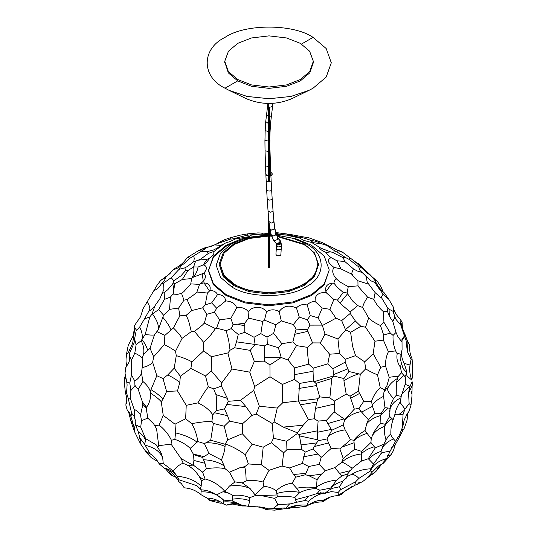 <?xml version="1.0" encoding="UTF-8"?>
<svg xmlns="http://www.w3.org/2000/svg" width="537" height="537" viewBox="0 0 537 537"><rect width="100%" height="100%" fill="white"/><g stroke="black" fill="none" stroke-linecap="round" stroke-linejoin="round"><path stroke-width="0.81" d="M269.48 133.988L268.419 134.243L269.668 134.243L269.668 174.7M276.911 235.951L303.969 243.979L314.434 252.867L318.522 264.264L314.434 275.656L303.969 284.55L288.57 290.591L268.829 292.954L249.094 290.591L233.696 284.55L223.224 275.656L219.136 264.264L223.224 252.867L233.696 243.979L248.913 237.978L268.419 235.575M318.515 264.768L314.434 276.669L303.969 285.563L288.57 291.604L268.829 293.967L249.094 291.604L233.696 285.563L223.224 276.669L219.136 264.264M329.221 269.977L324.254 256.129L311.534 245.322L296.686 239.039L276.609 235.193L293.108 238.294L306.07 243.778C326.16 253.451 326.16 277.099 306.07 286.771C289.309 298.371 248.349 298.371 231.595 286.771L220.499 277.347L216.169 265.271L220.499 253.196L231.595 243.778L247.732 237.414L268.419 234.87L240.972 239.039L226.131 245.322L213.411 256.129L208.443 270.903L213.411 284.744L226.131 295.551L244.845 302.895L268.829 305.768L292.819 302.895L311.534 295.551L324.254 284.744L329.221 269.977L324.254 283.818L311.534 294.625L292.819 301.969L268.829 304.841L244.845 301.969L226.131 294.625L213.411 283.818L208.443 269.977M269.668 235.575L271.494 235.615M271.266 234.897L269.668 234.87L271.272 234.904M208.45 270.44L213.565 256.847L226.131 246.248L234.521 242.207M303.143 242.207L307.493 244.12M225.023 88.209L229.044 90.337L247.121 96.438L269.044 98.734L290.96 96.438L309.037 90.337L313.064 88.209L326.181 77.066L331.302 62.795L326.181 48.518L313.064 37.375C293.249 23.668 244.832 23.668 225.023 37.375C201.274 48.813 201.274 76.771 225.023 88.209L237.716 80.879L251.45 86.269L269.044 88.37L286.637 86.269L300.364 80.879L309.748 72.884L313.339 62.634L313.326 61.278L309.634 51.216L300.358 43.356L286.63 37.973L269.044 35.872L251.45 37.973L237.73 43.356L228.453 51.216L224.755 61.278L228.346 71.522L237.73 79.516L251.45 84.906L269.044 87.007L286.63 84.906L300.358 79.516L309.735 71.522L313.326 61.278M224.768 61.956L228.332 72.884L237.716 80.879M334.303 401.085L334.215 411.966L344.835 419.484L354.319 409.127L350.01 396.212L346.204 394.098L334.303 401.085L329.859 397.87L319.683 396.897L317.864 398.736L316.87 402.092L300.485 404.764L308.419 419.531L314.246 418.793L318.119 421.035L326.268 420.505L327.845 423.539L344.056 418.887M276.354 234.454L290.477 235.381L301.049 237.569L300.089 238.193L303.197 240.234L311.769 242.549L313.601 242.462L312.682 242.093M268.419 233.461L262.915 233.098L261.237 234.239M230.588 239.039L219.13 243.06L219.365 242.2L225.117 239.475L231.058 237.576L230.588 239.039L230.058 239.18L233.286 238.804L246.993 235.253L260.042 234.065L268.419 234.595M270.829 233.32L269.668 233.407M235.078 238.193L234.958 239.046L249.181 236.595L251.276 234.958M235.112 238.73L234.958 239.046C232.642 240.502 229.212 241.932 224.654 243.335L221.311 245.771M332.108 283.2C326.959 283.952 324.892 286.738 325.912 291.557L332.108 283.2L334.027 283.274L337.162 287.114L343.177 292.43L347.103 292.974L348.258 286.671L340.002 282.019L336.518 278.972C334.773 279.811 333.94 281.247 334.027 283.274M334.014 267.419L340.894 268.876L336.974 260.794L331.275 257.713C326.53 259.243 327.449 262.479 334.014 267.419C331.718 270.702 332.551 274.555 336.518 278.972M320.891 248.181L319.079 247.033C319.213 248.745 321.609 250.557 326.261 252.471L330.604 251.873L320.891 248.181M206.785 314.326L214.485 312.212L216.653 308.211L225.768 300.908L224.889 298.015C223.385 295.746 220.949 294.585 217.579 294.545L211.645 302.888L205.235 304.862L202.677 307.808L191.863 310.514L186.225 315.253L188.635 320.871L191.306 331.624L194.475 331.457L202.516 324.999L204.349 323.079L206.785 314.326L202.677 307.808M244.832 332.343L238.274 334.423L231.205 328.678L226.131 330.611L228.628 339.981L230.058 350.218L234.635 347.781L236.488 341.847L255.115 344.459L250.215 350.372L254.343 361.408L264.231 361.146L264.681 345.868L255.115 344.465L253.994 337.256L244.832 332.343L244.751 323.187L248.618 318.119L248.013 311.292C245.174 308.117 241.382 306.969 236.622 307.842L230.89 318.36L219.62 319.824L214.485 312.212M312.514 342.801L307.949 331.349L294.732 334.296L296.129 329.114L293.363 324.556L281.307 320.918L279.139 311.574C274.87 309.211 270.655 309.245 266.513 311.688L265.708 310.601C261.297 306.687 256.29 306.211 250.685 309.171L248.255 311.614M266.513 311.688L264.519 320.139L262.68 321.468L248.618 318.119M310.252 315.494L307.466 319.784L310.017 325.133L322.26 325.113L318.045 317.904L310.252 315.494L307.218 305.023C302.653 303.969 299.069 304.949 296.458 307.956L299.284 317.119L293.363 324.556M333.873 299.485L326.442 292.92L324.784 292.631C320.052 292.403 316.87 294.135 315.253 297.84L315.071 301.479L322.22 308.043L329.879 309.325L333.873 299.485L337.518 300.076L343.177 292.43M224.271 243.697L213.531 251.84C214.699 253.377 213.189 255.592 209 258.492C208.215 260.922 206.275 263.056 203.167 264.889L204.214 265.184C207.228 266.594 207.107 269.245 203.852 273.138C206.08 275.441 205.893 278.146 203.275 281.247L200.724 283.61L203.973 282.892C209.088 283.321 211.048 285.919 209.839 290.692C213.384 290.389 215.961 291.672 217.579 294.545M326.442 292.92L325.912 291.557M326.261 252.471C326.825 254.048 328.496 255.793 331.275 257.713L330.725 257.33M319.079 247.033L311.769 242.549M317.689 500.752L323.281 500.518L323.965 499.967L323.012 501.592L322.166 501.894C316.508 501.967 311.245 503.397 306.379 506.19L294.632 507.787L291.094 507.68M354.91 485.2L357.588 484.3L358.575 482.85M344.882 490.999L352.279 486.341M359.676 482.394L357.588 484.3M247.195 506.022L242.335 505.975L232.575 504.089M282.079 508.445L274.669 510.15L266.788 509.673L259.223 506.821M306.714 505.136L306.379 506.19M368.013 476.755L373.598 473.574L372.443 473.909L362.676 481.575L354.709 485.374L344.002 491.785L341.532 494.342L338.424 495.624C333.296 495.745 328.55 497.202 324.173 499.987C318.434 500.028 313.373 501.612 308.983 504.74L307.063 505.169L302.922 505.002C297.948 505.136 293.289 506.384 288.946 508.74L285.899 508.23M177.445 479.192L175.821 477.165M219.479 501.35L210.168 500.162L210.303 500.699L220.425 503.203L222.211 503.062M242.335 505.975L241.63 505.002M294.632 507.787L292.403 507.129M287.429 508.344L274.669 510.15M309.03 496.101L317.105 493.537L319.864 490.2L316.34 488.636C310.621 488.677 305.076 489.992 299.713 492.577L294.833 497.463L295.498 499.652L309.03 496.101L304.204 500.672L305.09 500.437L308.567 501.323C313.903 496.517 318.985 493.865 323.818 493.382L320.18 492.711M397.689 437.071L398.105 439.575L395.219 444.696L393.433 450.65L390.97 454.839L383.445 463.169C380.243 464.881 377.961 467.418 376.598 470.781L373.598 473.574M381.653 464.257L386.586 458.585C378.182 460.947 372.806 465.082 370.449 470.983L372.389 471.929L378.357 466.062L381.653 464.257L376.598 470.781M176.653 477.776L176.948 478.541M198.126 492.496L196.696 491.597M324.851 493.369L331.195 491.617L338.142 492.456L340.612 489.65L339.579 486.757L333.081 488.146L328.859 490.214L324.851 493.369L323.818 493.382M339.572 486.777L342.942 481.212C338.27 482.474 334.269 484.609 330.946 487.623L330.658 488.106L331.416 488.938M210.168 500.162L209.437 498.712M206.221 497.47L208.765 499.934L210.303 500.699M226.406 505.142C230.608 503.619 234.541 503.229 238.22 503.981L241.563 505.048L232.299 500.927L223.681 500.122L223.278 503.867L226.077 505.035M208.698 498.161L209.276 498.544M227.708 505.008L227.091 504.901M223.278 503.867C218.64 500.216 213.223 498.282 207.027 498.061L200.858 494.597C196.173 490.57 190.628 488.314 184.231 487.831L181.358 483.642L178.781 481.528C175.633 475.433 170.82 471.023 164.349 468.304L159.133 463.787L163.228 463.444L162.718 457.974L161.254 453.194L156.113 444.757L145.628 438.702L145.634 440.4C144.44 437.192 142.023 434.399 138.385 432.017L139.66 437.527M227.782 505.069C232.662 503.672 237.012 503.572 240.838 504.767L240.959 504.753M351.661 474.393C354.058 474.466 356.474 475.802 358.917 478.4L370.248 471.03L370.919 468.788C363.307 469.143 356.883 471.009 351.661 474.393L348.144 476.037L342.942 481.212M370.248 471.03L370.335 470.674M387.64 455.705L390.99 454.812M390.191 451.053L395.547 441.26L393.567 438.984C386.835 441.709 382.7 445.744 381.149 451.08L380.887 453.94L381.921 452.698L390.191 451.053L386.586 458.585M126.356 403.381L126.202 395.286M127.128 409.791L129.323 412.456L130.974 416.692L134.532 428.882L134.519 431.634L131.008 421.498L128.833 412.778L127.128 409.791L125.88 405.207L126.457 396.528L125.329 392.44L124.289 381.807L124.524 379.907M157.885 461.639L151.273 457.652L146.749 452.953L140.412 443.582L134.519 431.634M346.358 478.131L347.667 473.862L341.814 476.004L336.739 480.105L330.946 487.623M347.305 474.393L352.198 468.257L361.32 461.155L361.347 453.872C364.536 450.617 368.865 448.254 374.329 446.777L370.926 442.481L361.79 451.395L361.347 453.872M168.014 470.11L169.793 471.238M241.563 505.048L248.316 506.344L249.826 500.699C244.288 498.779 238.502 498.269 232.474 499.168L232.299 500.927M284.449 507.948L268.587 508.881L262.21 507.136L248.316 506.344M341.814 476.004L334.82 467.606L342.062 462.089C344.338 463.035 347.721 465.089 352.198 468.257M370.919 468.788L373.457 464.035L368.268 458.705L361.32 461.155M405.858 416.014L409.046 411.315L407.63 413.141L404.186 419.934L402.918 426.063L399.575 434.869L395.547 441.26M398.105 439.575L402.837 430.546L401.931 428.58M407.643 413.859L407.093 420.075L404.307 428.15L402.837 430.546M178.781 481.528L178.928 479.789L177.888 477.534C174.941 472.728 170.296 469.513 163.946 467.888M165.51 468.808L170.377 474.426L170.826 474.393M171.29 474.587L170.377 474.426L171.827 475.352L168.725 470.835M149.803 453.315L146.749 452.953M299.713 492.577L296.666 488.267C302.875 486.931 309.48 486.764 316.474 487.771L316.783 488.73M299.579 492.382C291.745 490.912 284.16 491.288 276.83 493.51L277.401 496.873C282.986 496.013 288.799 496.208 294.833 497.463M319.864 490.2L330.658 488.106M334.82 467.606L325.254 470.795L321.368 474.225L317.025 479.716L316.474 487.771M178.928 479.789L196.844 485.696L200.388 489.019L201.153 486.294L201.576 480.776L205.087 478.957L202.603 472.124L193.34 465.109L187.963 465.451C192.568 468.217 196.421 472.057 199.522 476.95L201.576 480.776L199.522 476.95L203.745 479.521M201.153 486.294C195.904 480.756 187.896 477.38 177.136 476.165L177.888 477.534M223.681 500.122L216.579 494.825C211.947 491.845 206.832 490.174 201.234 489.804L200.858 494.597M272.749 508.734L277.924 504.807L274.582 498.403L260.828 495.497L254.994 495.718L249.765 497.651C244.436 495.497 238.77 494.752 232.776 495.409L229.353 493.409L223.083 491.704L216.579 494.825M232.474 499.168L232.776 495.409M249.765 497.651L249.826 500.699M381.149 451.08L383.586 444.334L375.329 447.804L368.268 458.705M393.567 438.984C391.607 436.742 390.701 435.03 390.855 433.862L388.063 436.554L383.68 444.388M390.815 434.319L390.855 433.862C390.708 428.573 391.473 423.854 393.151 419.699L389.681 416.464L385.116 424.284L384.66 426.385C378.867 428.506 374.745 431.627 372.295 435.749L371.228 438.85L370.926 442.481M402.341 427.814L403.065 414.356L399.139 414.336C396.279 414.134 394.823 414.322 394.755 414.893L393.151 419.699M403.052 414.41L404.938 409.147L409.127 403.629L411 405.227L411.953 396.252L412.101 385.868L408.556 392.977L409.127 403.629M409.046 411.315L410.98 405.287M404.979 409.06L400.273 402.696L401.22 396.366L396.232 395.353L396.333 382.774L398.078 376.591C393.52 376.612 390.574 376.92 389.244 377.518L386.902 385.727L384.452 389.667L383.921 392.325L387.076 387.714L386.902 385.727M124.389 379.572L125.396 374.49M130.974 416.692L131.565 413.074L128.296 398.649L126.557 392.923L125.329 392.44M140.412 443.582L140.781 441.307L139.351 437.266L144.607 444.22L145.634 440.4M144.607 444.22L149.897 453.597C153.991 456.437 157.066 459.833 159.133 463.787M276.83 493.51L276.354 490.737C272.474 488.046 268.346 486.623 263.976 486.468L255.001 494.772L254.994 495.718M317.025 479.716L308.976 475.769L305.519 474.735L295.773 477.145L292.081 483.213L296.666 488.267M316.629 442.904L318.287 440.696L317.682 439.816L299.518 435.91L301.009 444.891L316.629 442.904L312.876 448.986L321.133 457.43L319.247 464.371L325.254 470.795M341.807 461.981L343.224 458.464L339.887 448.952L350.567 439.763L353.856 440.219C356.669 436.474 360.394 433.252 365.032 430.567L371.228 438.85M255.001 494.772L249.994 488.428L242.254 482.931L235.038 481.897L229.286 486.186L224.976 491.509L229.353 493.409M321.133 457.43L331.215 448.415L328.557 442.931L314.239 446.583M343.224 458.464L354.695 449.201L353.856 440.219M385.996 439.884C384.445 434.675 384.002 430.171 384.66 426.385C386.103 423.351 388.499 420.813 391.842 418.759M374.329 446.777L375.329 447.804M408.556 392.977L409.791 386.244C406.415 385.002 404.918 384.177 405.294 383.78L401.22 396.366M407.207 351.084L407.959 342.781L406.475 338.162L405.945 339.451L407.314 351.44L411.067 359.367L412.08 358.81L412.711 368.664L412.342 377.598L411.765 379.652M411.523 391.419L411.617 393.628M124.289 381.807L125.638 377.048L125.04 373.249L125.638 367.966L129.175 361.81L129.894 352.44L134.062 343.022L134.552 338.975M128.296 398.649L130.585 399.051L130.827 390.58L129.786 382.975L126.799 382.331L127.108 384.861L126.557 392.923M140.526 415.014C139.734 413.04 137.606 411.12 134.143 409.268L135.499 424.76L140.714 427.217L141.493 420.713L140.526 415.014L142.694 405.24M202.563 457.45L208.98 453.51L221.459 459.954L224.244 465.955C218.519 462.209 211.659 460.142 203.651 459.759L204.98 463.337L202.563 457.45L193.622 454.658L193.911 460.417L193.34 465.109M208.98 453.51L204.422 443.596L197.838 441.555L190.179 448.382L193.622 454.658M276.354 490.737C280.791 486.468 286.033 483.958 292.081 483.213M295.773 477.145L293.564 474.493L305.936 473.366L308.835 466.499L302.519 463.397L289.564 467.908L293.564 474.493M289.564 467.908L281.925 466.022L269.03 470.318L263.016 482.025L263.976 486.468M312.876 448.986L305.224 452.067L303.707 456.786L302.519 463.397M234.783 481.911L229.467 472.198L225.131 468.761C220.157 467.552 213.901 467.546 206.356 468.754L202.603 472.124M205.087 478.957C212.947 481.018 219.573 485.2 224.976 491.509M263.016 482.025C257.559 480.494 251.934 480.112 246.134 480.87C246.06 475.413 245.671 471.083 244.966 467.888L244.711 466.687L240.308 467.552L229.467 472.198M328.201 436.266C332.806 432.936 338.458 430.808 345.137 429.862L343.244 424.874L331.785 430.251L326.926 438.957L328.557 442.931M372.295 435.749C374.182 431.077 377.048 426.928 380.901 423.31L380.713 415.564L381.344 413.067L380.397 413.591L380.981 413.987M380.397 413.591L374.994 413.403L368.389 419.712L366.758 423.673L365.032 430.567M126.557 353.769L128.249 345.298L133.297 335.612L134.404 327.939M129.706 354.695L128.712 351.795L126.383 354.977C127.356 359.394 127.115 363.724 125.638 367.966M389.681 416.464L390.09 408.321L388.298 408.033L380.76 415.222M389.587 411.939L389.614 411.59C390.084 405.878 393.836 401.287 400.871 397.81M380.901 423.31L385.116 424.284M412.154 381.76L412.403 384.136M412.47 384.284L412.101 385.868M411.745 379.773L412.342 377.598M403.683 331.987L404.77 333.497L405.69 336.753M406.583 338.948L409.758 345.237L407.959 342.781M126.799 382.331L125.04 373.249M129.786 382.975L131.498 374.873L131.471 360.24L129.551 355.783M130.827 390.58L134.935 385.975L134.8 381.163L131.498 374.873M141.493 420.713L147.782 418.068L146.165 407.818L142.627 404.16L142.694 405.368M146.165 407.818L146.547 407.268L142.439 401.951L142.627 404.16M171.457 440.286L174.25 439.508M221.459 459.954C223.58 454.638 224.781 450.147 225.063 446.482L225.198 444.314L210.699 440.233L204.422 443.596M283.59 452.859L284.375 452.1L282.804 452.134L283.59 452.859L282.147 466.022M225.084 444.267L227.641 439.89L224.224 426.244L213.397 423.398L210.699 440.233M248.396 463.955L261.405 464.8L263.184 447.187L252.215 444.139L245.221 454.644L248.396 463.955L244.711 466.687M317.682 439.816L317.407 430.835L318.119 421.035M300.485 404.764L298.491 400.924L282.744 402.763L277.273 408.066L274.092 421.847L283.274 427.083L297.364 432.809L297.364 433.493L299.518 435.91M334.215 411.966L326.268 420.505M334.128 404.146L315.454 408.422L314.246 418.793M128.712 351.795L132.693 343.156L134.592 329.846L134.458 325.59L140.573 316.756L143.057 308.735L157.415 284.684L160.724 280.421L170.122 273.501M126.383 354.977L126.517 353.635M354.393 409.154L358.938 408.308L363.777 401.3L371.523 401.3L372.45 406.361L375.027 413.389M381.344 413.067L384.982 407.677L383.572 396.326L383.921 392.325M387.076 387.714L387.412 389.124C388.191 392.03 390.238 395.118 393.554 398.387L396.232 395.353M411.067 359.367L410.006 364.992C409.254 370.248 409.892 375.309 411.913 380.183L407.053 376.034L406.462 373.53L406.677 371.302L405.307 380.216L405.294 383.78M406.677 371.302L404.576 364.536C402.468 360.099 401.421 356.387 401.441 353.393L402.065 349.795L400.931 354.306L400.77 360.448L401.334 362.999L403.106 368.51L406.314 372.215M409.536 344.982L409.758 345.237C409.275 349.963 410.053 354.487 412.08 358.81M134.807 353.077C139.076 355.232 141.533 356.924 142.177 358.145L143.587 354.36C144.332 349.607 143.507 345.069 141.103 340.747L136.123 344.68L134.807 353.077L131.471 360.24M134.935 385.975L138.21 389.379L142.916 381.465L141.466 372.866M142.177 358.145L142.587 364.529L141.5 372.705C140.936 375.497 138.7 378.317 134.8 381.163M147.782 418.068L153.575 423.794L154.844 425.821L159.12 425.062L163.255 415.443L161.234 401.703C158.918 399.038 155.368 396.199 150.575 393.191C150.843 398.394 149.501 403.079 146.547 407.268M161.234 401.703L163.026 399.186L166.604 391.453L162.993 378.572L156.817 375.705L150.259 391.339L150.575 393.191M213.397 423.398L211.88 421.33C206.705 421.377 199.979 422.149 191.709 423.639C194.817 428.962 196.857 434.936 197.838 441.555M261.405 464.8L269.03 470.318M282.804 452.134L271.386 442.683L263.184 447.187M344.835 419.484L343.244 424.874M345.137 429.862L350.567 439.763M368.389 419.712L361.159 411.57C353.99 413.034 348.432 416.007 344.486 420.478M227.641 439.89L242.301 433.742L242.442 423.821L229.467 421.109L224.224 426.244M297.364 432.809L303.17 425.223L283.274 427.083M315.454 408.422L316.87 402.092M346.204 394.098L343.935 380.968L343.948 378.545L333.947 376.088L331.792 378.377L329.859 397.87M363.777 401.3L358.387 391.158L350.01 396.212M135.928 332L134.592 338.813M154.421 334.94L158.348 329.577L163.57 315.199L158.623 309.54L151.756 314.501L149.796 316.951L144.534 318.803L139.68 327.046C142.036 331.913 142.808 336.068 141.996 339.512C145.124 343.64 147.004 347.332 147.641 350.58L150.038 348.258L154.421 334.94C152.568 335.242 149.494 335.081 145.205 334.47L141.103 340.747M401.334 362.999L400.521 367.368L401.495 372.752L405.643 377.383L405.307 380.216M382.814 291.524L381.592 287.738L380.941 289.644M365.207 270.453L365.563 270.87M142.359 367.563C147.306 366.388 150.743 364.636 152.656 362.321L153.649 356.783L150.038 348.258M147.641 350.58L143.587 354.36M166.604 391.453L177.519 390.923L179.747 382.566C176.868 379.887 172.847 377.37 167.685 375.001L162.993 378.572M211.88 421.33L212.8 414.826C209.725 410.1 204.765 406.113 197.925 402.864L186.225 405.328L185.661 418.746L191.709 423.639M212.8 414.826L216.163 410.698C216.901 404.569 216.834 399.206 215.961 394.614L213.645 388.855L208.349 386.821C205.899 389.855 202.422 395.205 197.925 402.864M242.301 433.742L252.215 444.139M271.386 442.683L273.434 438.252L272.212 423.492L256.196 414.04L252.041 415.383L242.442 423.821M308.419 419.531L303.17 425.223M319.683 396.897L315.91 383.378L313.373 380.981L299.512 383.445L298.491 400.924M347.855 368.838L345.197 362.146L332.927 368.724L333.672 374.558L347.855 368.838L348.896 371.51L343.948 378.545M343.935 380.968C347.728 378.088 352.715 375.725 358.884 373.866L348.896 371.51M365.811 368.932L365.643 368.523L365.811 368.932C368.449 370.711 372.349 372.698 377.524 374.893L380.236 387.573L384.452 389.667M144.534 318.803L149.669 309.701C150.192 307.607 149.306 304.969 147.01 301.794M149.796 316.951L145.205 334.47M389.244 377.518L385.62 366.234L380.753 367.234L377.524 374.893M405.851 339.867L404.421 335.927L401.958 339.485L402.025 342.076L398.092 337.055L396.031 332.423L393.077 335.417C392.742 340.505 393.594 345.667 395.635 350.923L397.185 353.776L397.635 353.326L397.165 353.883M397.185 353.776L396.957 355.521C396.608 359.401 397.796 363.354 400.521 367.368M402.025 342.076L402.065 349.795M406.475 338.162C403.542 333.034 402.092 327.711 402.119 322.193L401.065 326.409L402.119 322.193L400.226 319.2L400.078 321.059L400.884 325.274L404.421 335.927M400.226 319.2C396.702 315.722 394.427 311.957 393.399 307.896L393.111 306.667L393.037 311.326L394.97 317.072L392.795 321.415M392.903 310.816L393.037 311.326L389.05 309.198L389.325 316.118L392.816 321.562L396.031 332.423M373.457 278.669L377.397 281.442L381.592 287.738M355.924 262.741L358.474 263.701L370.812 275.414M371.235 276.078L377.397 281.442M167.685 375.001L174.183 368.228L176.27 355.675L175.532 351.265C173.169 349.439 169.444 347.211 164.349 344.579L153.649 356.783M152.656 362.321L156.817 375.705M208.349 386.821L205.49 375.967L190.877 368.469L180.358 376.249L179.747 382.566M186.225 405.328L177.519 390.923M228.212 401.307L226.762 404.415L245.933 406.623L240.462 400.334L228.212 401.307L227.406 398.394L221.439 386.137L213.645 388.855M282.744 402.763L282.314 384.438L270.01 376.766L254.652 386.512L253.746 390.399L259.344 406.22L277.273 408.066M313.373 380.981L313.058 371.268L294.216 374.705L294.498 379.411L299.512 383.445M332.927 368.724L327.832 363.844L313.158 368.187L313.058 371.268M333.947 376.088L333.672 374.558M365.643 368.523L364.683 361.837L355.581 355.648L345.143 359.293L345.197 362.146M358.884 373.866L360.26 374.323L365.522 369.033M148.642 311.426L151.219 309.661L154.971 305.768L159.885 298.72L163.913 289.322L163.577 283.066L163.114 283.308M173.914 280.77L172.706 283.858L174.733 283.724L182.345 279.455L187.816 270.635L185.56 270.641L180.962 275.79L173.914 280.77L171.189 277.716L163.577 283.066L161.509 283.657L159.65 286.402L157.046 288.926L153.085 291.376M163.57 315.199L169.524 309.366L170.484 297.042L164.389 299.418L158.623 309.54M160.724 280.421L164.705 278.092L167.658 275.609L173.666 269.507L176.505 268.701L179.096 267.211L183.882 263.768L190.078 258.109L205.033 248.96L205.792 247.98L202.697 249.92L199.073 250.309L205.141 247.705L211.793 246.188M211.081 246.429L214.203 245.073M214.773 244.838L216.592 243.993M383.398 339.84L383.653 335.041L390.325 333.074L383.948 322.307L380.471 325.496L383.653 335.041M397.635 353.326L400.931 354.306M393.111 306.667L388.848 299.371L383.123 294.182C381.686 296.156 381.196 297.404 381.653 297.921L386.976 306.822L389.05 309.198M381.532 297.726L380.015 296.981L375.128 292.631L373.866 299.377C375.913 303.801 379.062 307.869 383.317 311.567L387.492 311.386M370.778 275.36L375.323 280.945C377.135 285.308 380.048 289.201 384.056 292.625L388.848 299.371M358.474 263.701L355.669 262.345M351.252 259.069L349.99 257.961M342.875 252.672L342.21 251.927L342.23 252.45M345.13 257.304L336.934 251.913L335.853 251.638L332.463 252.323L342.398 257.337L345.13 257.304L349.6 259.633L349.52 257.518L355.366 261.855L366.939 272.95L370.892 275.454M334.679 249.047L342.21 251.927M205.49 375.967L211.229 370.845L211.518 356.736L203.657 350.923L191.897 361.851L190.877 368.469M240.462 400.334L253.746 390.399M254.652 386.512L249.725 372.128L231.991 369.047L221.66 382.962L221.439 386.137M294.216 374.705L294.477 367.946L287.966 359.985L281.207 357.514L269.943 364.898L270.01 376.766M294.498 379.411L282.314 384.438M327.832 363.844L329.624 354.212L320.3 342.928L325.019 334.074L322.26 325.113M294.732 334.296L292.873 341.888L296.505 345.627L307.654 347.385L307.782 355.212L308.708 364.167L313.158 368.187M355.581 355.648L352.628 346.392L350.601 332.336L360.83 326.328L355.447 321.059L345.452 329.631L350.601 332.336M329.624 354.212L339.498 353.487L345.143 359.293M365.469 327.194L360.83 326.328M161.993 293.424L164.215 292.625L167.886 289.618L172.786 283.878M186.225 315.253L179.868 315.85L173.391 327.946C177.458 331.906 180.351 335.383 182.077 338.384L191.306 331.624M173.666 269.507L175.284 268.164C180.19 265.795 184.084 262.331 186.977 257.78L199.073 250.309M171.189 277.716L179.063 269.332L179.902 268.225L180.613 265.708M161.509 283.657L164.376 280.811L165.893 276.877M389.325 316.118L387.566 311.614L386.976 306.822M370.517 280.663L375.249 282.603L375.323 280.945M349.6 259.633L357.34 265.922L361.965 268.158M349.52 257.518L343.351 252.813L337.659 250.235L336.934 251.913M303.137 238.099L302.512 236.757L308.533 237.696L322.469 242.664L329.631 246.517M194.475 331.457L203.644 342.338L210.658 335.108L215.478 328.624L204.349 323.079M287.966 359.985L296.505 345.627M278.374 347.687L281.891 343.734L273.648 333.329L267.03 337.082L267.298 344.351L278.374 347.687L281.207 357.514M339.498 353.487L337.934 338.968L345.694 330.074M170.484 297.042L173.27 293.685L174.733 283.724M164.389 299.418L164.215 292.625M179.868 315.85L178.633 308.05L183.99 300.149L181.546 293.39L176.015 294.719L172.625 294.941M190.011 258.727L187.849 257.069M184.627 267.916L179.063 269.332M288.537 235.105L287.026 233.984L276.367 232.628L275.595 233.313M275.837 232.769L276.367 232.628M231.058 237.576L240.214 235.159L247.866 233.83L257.841 232.917L262.915 233.098M219.365 242.2L215.263 244.711M373.866 299.377L367.59 297.169C364.522 301.828 362.891 305.271 362.71 307.506L368.644 317.931C371.416 320.73 375.356 323.247 380.471 325.496M383.948 322.307L383.317 311.567M370.664 280.75L366.18 276.38L367.194 282.086L375.128 292.631M358.609 266.62L359.985 270.4L366.18 276.38M343.103 257.552L344.888 261.573L353.373 268.829L357.085 270.93L362.334 272.574M327.845 245.214L328.684 246.134M312.615 242.059L310.057 240.086L316.172 241.388L321.844 243.885L330.114 246.436L337.659 250.235M226.131 330.611L216.532 328.167L215.478 328.624M250.215 350.372L234.635 347.781M307.654 347.385L312.386 343.062M312.709 342.908L320.3 342.928M345.452 329.631L341.666 320.589L335.981 318.173L322.683 325.362M325.019 334.074L337.934 338.968M362.71 307.506L357.635 305.607L350.171 311.923L350.225 313.454L355.447 321.059M183.99 300.149L187.064 299.592L194.77 294.115L196.925 292.027L199.516 284.362L190.763 283.898L183.869 291.604L181.546 293.39M187.816 270.635L193.595 266.909L195.575 261.224L193.736 261.707L194.26 258.472L193.736 256.109M185.56 270.641L184.882 267.795L187.507 266.419L193.917 261.573M315.696 241.368L316.172 241.388L314.789 239.932M316.172 241.388L315.172 240.73M275.501 233.085C280.475 234.83 285.57 235.32 290.792 234.548L302.512 236.757M247.335 235.287L247.866 233.83M357.635 305.607L352.957 301.351L347.56 293.833C344.103 297.78 341.66 301.002 340.216 303.492L350.171 311.923M368.335 284.086L357.924 280.764L357.998 285.859L358.468 286.704L367.59 297.169M352.937 275.857L351.715 273.293L351.654 274.118L352.937 275.857L357.682 280.582M344.814 261.485L336.974 260.794M216.653 308.211L211.645 302.888M244.751 323.187L233.051 324.784L230.89 318.36M238.274 334.423L236.488 341.847M281.307 320.918L275.87 324.784L273.648 333.329M201.227 251.585L206.664 251.725L208.51 253.323L200.549 259.23L195.059 261.385M182.345 279.455L191.42 278.582L193.38 277.159C195.663 274.675 197.233 271.299 198.086 267.043L193.595 266.909M209.839 290.692L207.396 293.034L205.235 304.862M313.601 242.462L314.877 243.073M314.286 242.818L321.844 243.885M290.792 234.548L290.49 235.609M301.049 237.569L303.767 237.958L310.057 240.086M219.13 243.06L214.545 244.892L220.163 245.375L222.526 244.677M332.108 258.263L331.564 257.908M332.463 252.323L330.604 251.873M253.994 337.256L260.861 333.638L262.68 321.468M275.87 324.784L264.519 320.139M318.045 317.904L322.22 308.043M335.981 318.173L329.879 309.325M198.462 260.163L207.208 259.217L209 258.492M208.51 253.323L213.303 251.652M193.38 277.159L203.852 273.138M198.086 267.043L203.02 264.976M207.201 251.645L214.035 249.799L220.21 246.396M312.782 242.677L313.823 243.576M271.151 234.501L269.668 234.568M225.768 300.908C231.669 301.324 235.287 303.633 236.622 307.842M307.218 305.023C309.131 302.72 311.742 301.539 315.071 301.479M323.012 501.592L330.054 497.114M260.613 507.532L257.371 506.774M338.142 492.456L338.424 495.624M354.709 485.374L355.675 481.79L340.612 489.65M372.389 471.929L366.61 478.675M295.498 499.652L296.464 502.296L304.204 500.672M307.063 505.169L308.567 501.323M296.464 502.296L289.201 504.23L286.04 507.928M373.457 464.035L380.887 453.94M171.827 475.352L176.21 477.406M259.854 506.861L261.358 507.948M277.924 504.807L290.477 503.82M148.514 452.845L149.662 452.926M225.084 491.764L223.083 491.704M361.79 451.395L354.695 449.201M400.394 401.689C397.514 405.744 395.635 410.14 394.755 414.893L394.755 414.866M177.136 476.165L172.988 470.848L163.228 463.444M305.936 473.366L305.519 474.735M308.835 466.499L319.247 464.371M331.215 448.415L339.887 448.952M135.499 424.76L138.385 432.017M145.628 438.702L140.714 427.217M193.911 460.417L204.98 463.337L206.356 468.754M246.134 480.87L242.254 482.931M224.244 465.955L225.131 468.761M301.009 444.891L302.042 449.717L305.224 452.067M130.082 352.171L130.296 351.305L129.471 349.6M384.982 407.677L388.298 408.033M411.966 381.941L410.093 386.358M157.771 447.375L158.717 445.663L156.589 428.888L154.844 425.821M171.424 440.3L171.088 444.146L181.083 458.578L183.285 463.35C180.714 463.733 177.284 466.23 172.988 470.848M190.179 448.382C186.359 444.596 181.345 441.622 175.136 439.467M225.567 444.052C232.165 446.388 238.717 449.919 245.221 454.644M317.401 432.265L331.275 429.425L327.845 423.539M136.123 344.68L134.579 338.975M174.894 439.065L175.532 432.896L175.015 424.19L163.255 415.443M159.12 425.062C164.644 429.546 168.746 434.621 171.417 440.286M229.467 421.109L227.52 415.665L214.545 412.752M315.91 383.378L331.792 378.377M134.31 327.281L136.579 330.248M410.006 364.992L404.213 363.395L404.435 364.24M142.916 381.465C146.769 384.734 149.219 388.023 150.259 391.339M185.661 418.746L175.015 424.19M245.933 406.623L252.041 415.383M226.762 404.415L224.513 408.872L227.52 415.665M317.864 398.736L298.706 401.072M371.523 401.3C373.175 396.246 376.081 391.668 380.236 387.573M360.26 374.323L358.387 391.158M154.971 305.768L151.964 314.219M395.635 350.923L388.566 351.701L388.15 352.259C386.157 356.602 385.311 361.26 385.62 366.234M398.078 376.591L401.495 372.752M400.884 325.274L395.937 319.307L394.97 317.072M174.183 368.228L180.358 376.249M191.897 361.851C187.796 359.501 182.587 357.441 176.27 355.675M224.513 408.872L216.163 410.698M182.077 338.384L175.532 351.265M173.391 327.946L164.872 335.397L164.349 344.579M393.077 335.417L390.325 333.074M383.445 340.243L388.385 351.748M231.991 369.047L227.883 352.923L211.518 356.736M211.229 370.845L221.66 382.962M269.943 364.898L264.231 361.146M178.633 308.05L169.524 309.366M287.026 233.984L289.255 234.743M368.644 317.931L365.576 327.154M365.603 327.275L374.96 341.21L383.264 340.116M375.249 282.603L376.162 284.717L383.123 294.182M230.058 350.218L227.883 352.923M203.644 342.338L203.657 350.923M267.298 344.351L264.681 345.868M363.247 273.541L362.153 272.568M292.873 341.888L281.891 343.734M191.863 310.514L187.064 299.592M347.103 292.974L347.56 293.833M357.998 285.859L348.258 286.671M340.894 268.876L351.654 274.118M351.715 273.293L353.373 268.829M335.853 251.638L327.127 245.678M216.532 328.167L219.62 319.824M233.051 324.784L231.205 328.678M310.017 325.133L307.439 329.684L307.949 331.349M196.925 292.027L207.396 293.034M205.792 247.98L214.545 244.892M267.03 337.082L260.861 333.638M307.466 319.784L299.284 317.119M340.216 303.492L337.518 300.076M190.763 283.898L191.608 278.502M200.724 283.61L199.516 284.362M317.105 493.537L323.798 492.838L324.804 493.147M265.271 509.391L266.218 508.056M187.963 465.451L183.285 463.35M200.388 489.019L201.234 489.804M393.554 398.387L391.017 404.126L390.09 408.321M130.666 399.213L134.143 409.268M138.21 389.379L142.439 401.951M302.042 449.717L286.912 449.764L284.375 452.1M331.275 429.425L331.785 430.251M273.434 438.252L286.711 441.266L297.364 433.493M272.212 423.492L274.092 421.847M358.938 408.308L361.159 411.57M139.68 327.046L136.418 330.396M256.196 414.04L259.344 406.22M380.753 367.234L373.168 353.702L364.683 361.837M249.725 372.128L254.343 361.408M373.168 353.702L374.96 341.21M350.225 313.454L341.666 320.589M365.053 275.327L366.093 276.495M296.458 307.956C289.101 304.694 283.328 305.902 279.139 311.574M358.917 478.4L355.937 481.461M277.401 496.873L274.582 498.403M158.717 445.663L171.088 444.146M162.718 457.974L162.718 457.974C160.221 451.745 154.468 447.529 145.473 445.314M326.926 438.957L318.287 440.696M157.173 331.738L164.872 335.397M308.708 364.167L294.477 367.946M307.439 329.684L296.129 329.114M135.525 420.766L133.948 416.115L131.565 413.074M286.912 449.764L286.711 441.266M269.024 174.968L270.95 174.512L270.742 172.202M270.749 172.33L270.836 174.444L269.017 174.874M266.667 175.458L271.42 175.458L272.4 174.022M269.084 176.311L271.272 175.774L272.407 173.954L271.42 175.324L266.667 175.324L265.681 174.022M270.802 173.592L270.91 173.954M270.708 107.105L272.118 106.541L272.675 105.541L271.561 114.911L271.004 115.925L269.587 116.536M268.419 116.442L266.661 114.764L266.641 114.139L265.734 121.537L268.419 123.564M265.734 121.537L265.197 130.491L268.419 131.719M265.157 130.176L264.969 140.298L268.419 141.144M268.419 151.481L265.036 150.803L265.862 174.585M268.419 166.517L265.506 165.94M271.648 190.125L272.185 198.878L271.655 199.61L269.608 200.133L267.211 199.2L266.674 190.407L269.057 191.105L271.111 190.689L271.648 190.125L271.158 181.016L268.547 181.734L266.198 181.325L265.875 174.854M270.467 212.209L272.501 211.544L273.018 210.585L273.904 221.103L273.407 222.264L271.38 223.043L268.943 221.553L268.05 211.007L270.467 212.209M271.198 234.676L269.843 228.634L271.615 230.125L274.293 229.239L274.756 227.809L275.978 233.273L277.656 237.676L277.314 239.542L274.716 240.683L273.058 239.515L271.198 234.676L272.957 236.092L275.602 235.065L275.978 233.273M276.065 243.368L277.448 244.993L280.603 244.08L280.972 242.254L280.227 240.636L280.18 243.154L277.079 244.194L275.998 243.281L276.568 243.617L279.602 242.509C280.28 241.026 279.958 239.891 278.629 239.106M276.213 243.711L276.461 245.416L277.757 247.013L280.965 246.409L281.435 245.228L280.952 242.187M281.321 248.624L280.468 249.678L277.663 249.718L276.36 248.148L275.917 254.283L276.622 255.404L280.428 255.35L280.891 254.531L281.435 245.228M266.641 114.139L267.715 105.111L268.419 106.507M269.668 123.288L270.695 122L271.561 114.911M269.668 131.209L270.131 130.39L270.695 122M269.668 140.593L270.131 130.39M269.668 151.112L269.903 140.11M270.829 174.142L270.48 165.752L269.668 166.302M277.152 236.522L303.311 244.355C321.918 253.316 321.918 275.212 303.311 284.174C287.792 294.914 249.866 294.914 234.347 284.174L224.077 275.447L220.069 264.264L224.077 253.081L234.347 244.355L249.282 238.468L268.419 236.112M269.668 236.112L272.997 236.213M234.347 284.174L233.696 284.55M303.311 244.355L303.969 243.979M233.696 285.563L231.595 286.771M304.835 244.489L306.07 243.778M301.512 44.047L313.064 37.375M201.972 282.583L202.207 283.14M357.917 483.703L359.045 482.642M238.22 503.981C233.615 502.196 228.755 501.518 223.647 501.941M395.219 444.696L391.701 447.294M361.334 453.973C353.185 454.946 346.761 457.658 342.062 462.089M134.458 427.882L134.022 425.821L130.954 420.612M336.739 480.105C328.678 480.897 321.918 483.24 316.461 487.133M201.355 491.885C210.296 491.536 217.747 494.295 223.694 500.155M368.859 459.336C371.611 455.765 375.699 453.087 381.116 451.302M277.079 494.973L260.828 495.497M249.994 488.428C243.543 485.656 236.636 484.911 229.286 486.186M353.816 442.85L341.364 447.287M409.791 386.244L401.408 394.547M203.771 456.631L193.36 454.047M303.707 456.786L317.985 454.027M240.308 467.552L244.966 467.888M380.713 415.564C374.618 417.195 369.966 419.894 366.758 423.673M205.94 442.757C213.088 442.663 219.458 443.904 225.063 446.482M317.407 430.835L298.344 434.601M383.572 396.326C378.276 398.944 374.464 401.871 372.141 405.106M397.407 378.491C392.111 381.639 388.781 385.183 387.412 389.124M406.462 373.53L405.717 375.397M134.955 385.398L136.915 387.808M163.026 399.186C160.597 396.272 156.656 393.131 151.199 389.761M350.433 398.36L359.562 393.453M298.887 388.452L316.387 385.593M158.348 329.577C158.925 325.409 157.012 320.26 152.602 314.125M401.783 340.861L404.522 336.692M393.386 312.702L393.399 307.896M215.961 394.614L227.406 398.394M314.091 381.673L333.9 375.84M173.27 293.685C174.122 291.161 173.907 287.926 172.625 283.972M201.637 251.343L202.697 249.92M237.864 324.348L244.825 325.791M193.716 266.923C194.253 272.272 193.488 276.159 191.42 278.582M203.167 264.889L207.208 259.217M202.254 274.038L203.275 281.247M203.973 282.892L209.531 291.007M220.049 246.778L214.699 250.98M254.223 234.756L251.316 235.159M287.866 235.401L300.089 238.193M260.505 234.139L258.304 234.32M344.002 491.785L338.337 495.195M302.922 505.002C297.438 504.928 292.262 506.042 287.382 508.338M339.699 473.312L349.876 470.781M399.139 414.336L404.489 410.187M147.782 452.872L145.775 450.999M321.368 474.225L308.976 475.769M412.027 378.478L412.315 377.686M181.083 458.578L192.776 465.069M361.569 412.107L372.45 406.361M403.643 375.598L396.333 382.774M388.15 352.259L388.566 351.701M281.12 357.239L264.358 357.696M163 317.474C167.195 322.596 169.887 326.785 171.075 330.04M248.013 311.292L248.423 311.366M366.892 433.493C361.347 435.077 356.991 437.568 353.816 440.971M175.532 432.896C184.929 435.124 192.132 438.239 197.126 442.24M270.735 172.021L272.407 173.954M270.91 174.089L270.5 173.632M265.681 173.954L265.808 173.33M268.419 103.453L268.419 174.7M268.419 176.27L268.419 180.566M268.419 215.565L268.419 267.762M269.668 267.762L269.668 227.52M269.668 180.553L269.668 176.27M272.85 103.332L272.675 105.541M264.922 140.083L265.036 150.803M272.185 198.878L273.018 210.585M273.904 221.103L274.756 227.809M277.508 237.28L280.227 240.636M276.461 245.416L276.36 248.148M267.715 105.111L267.849 103.44M270.48 165.752L270.01 150.682M271.158 181.016L270.91 175.948M266.674 190.407L266.184 181.264M268.05 210.967L267.211 199.2M269.843 228.634L268.943 221.553M275.998 243.288L273.058 239.515M269.668 107.058L269.668 134.243M318.522 265.271L318.522 264.264M229.044 90.337L246.228 98.654C261.438 105.017 276.649 105.017 291.853 98.654L309.037 90.337M224.741 62.634L224.755 61.278M141.587 372.342L141.849 371.154M395.722 318.877L395.937 319.3M171.827 285.14L171.276 285.872M140.775 441.307L140.788 440.971"/></g></svg>
